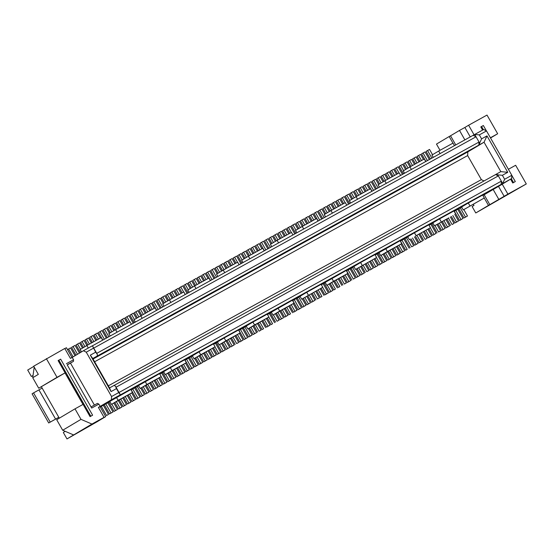 <?xml version="1.0" encoding="UTF-8"?>
<svg xmlns="http://www.w3.org/2000/svg" width="554" height="554" viewBox="0 0 554 554"><rect width="100%" height="100%" fill="white"/><g stroke="black" fill="none" stroke-linecap="round" stroke-linejoin="round"><path stroke-width="0.83" d="M196.026 288.558L194.551 285.975L208.913 278.039L210.382 280.622M189.177 292.346L187.827 289.984L194.551 285.975M400.085 240.699L401.747 243.621L380.667 255.56L379.005 252.638L400.085 240.699M479.639 143.084L474.709 134.449L479.328 134.899L481.592 138.867L479.639 143.084L479.556 144.698L484.044 142.219L500.823 171.636L495.588 174.565L498.351 175.895L116.042 387.218L115.44 386.173L114.027 385.446L109.54 387.925L92.76 358.507L90.316 355.156L111.091 391.581L109.54 387.925M114.062 385.459L495.588 174.565M92.615 415.202L60.649 359.165L58.856 360.155L90.821 416.192L90.073 416.643L92.615 415.202L90.821 416.192M416.109 235.685L430.465 227.742L416.109 235.685L414.44 232.763L428.803 224.827L430.465 227.742M67.193 364.823L91.68 408.076L67.193 364.823L73.474 361.353L67.249 364.92M350.717 203.048L349.366 200.686L356.09 196.684L370.453 188.748L371.921 191.331M80.995 419.357L62.692 430.25L56.702 419.745L75.005 408.845L80.995 419.357L91.943 424.052L104.055 417.356L98.397 407.432L111.396 399.766L111.562 396.546L86.251 352.178L83.425 350.737L92.4 345.772L95.697 352.185L90.316 355.156M346.236 270.463L347.905 273.385L326.818 285.324L325.156 282.408L346.236 270.463M111.396 399.766L120.37 394.808L118.736 392.578L111.562 396.546M91.161 406.858L97.449 403.381L98.861 404.108L100.191 406.442M73.474 361.353L73.55 359.74L72.221 357.406L83.425 350.737M94.402 405.064L70.483 363.133M92.428 345.821L483.684 129.484L486.509 130.931L511.813 175.293L511.654 178.52L501.183 184.371L501.349 181.144L497.748 174.842L496.336 174.122M502.243 184.198L484.154 194.738L489.819 204.661L507.9 194.122L502.243 184.198L500.449 185.195L511.654 178.52M318.079 221.094L316.604 218.511L302.249 226.447L303.717 229.031M448.872 217.861L434.516 225.797L448.872 217.861M479.328 134.899L486.509 130.931M264.23 250.858L262.762 248.275L248.4 256.211L241.676 260.214L243.026 262.582M118.736 392.578L116.472 388.61L111.091 391.581M93.432 348.21L86.251 352.178M356.09 196.684L357.565 199.267M463.234 209.918L461.565 207.002L468.289 202.999L482.652 195.063L484.314 197.979L463.234 209.918L484.314 197.979M483.995 180.971L481.364 179.628L467.645 155.577L467.832 151.872L484.044 142.219L486.98 135.896L507.755 172.322L500.823 171.636M493.122 189.399L498.78 199.322M72.221 357.406L70.427 358.396L64.77 348.473L33.669 366.208L38.33 374.379L32.728 377.717L38.718 388.222L65.012 372.911L82.989 404.434L75.005 408.845M170.895 302.449L169.427 299.866L183.783 291.93L185.258 294.513M434.516 225.797L432.847 222.874L439.571 218.872L453.934 210.936L455.596 213.858M433.283 157.412L431.933 155.051L438.657 151.048L440.125 153.624M110.204 336.001L108.854 333.633L115.578 329.63L129.941 321.694L131.409 324.277M98.467 407.557L100.045 406.678L105.703 416.601L98.065 421.158M386.283 183.388L384.808 180.812L378.084 184.814L379.435 187.176M88.308 348.037L86.86 345.509L101.223 337.573L102.691 340.149M399.032 172.952L396.152 167.897L398.125 166.809L402.474 174.441M425.77 161.56L424.295 158.984L409.939 166.92L403.215 170.923L404.565 173.284M497.748 174.842L502.374 175.293L504.639 179.267L502.679 183.478L501.349 181.144L119.041 392.474L116.042 387.218M481.364 179.628L108.342 385.819M504.168 196.345L498.51 186.421M454.488 145.688L453.013 143.112L438.657 151.048M473.213 135.335L476.038 136.783L93.737 348.106L96.728 353.362L479.037 142.039L478.808 145.141L479.556 144.698M302.249 226.447L295.524 230.45L296.868 232.812M292.948 234.979L291.48 232.403L277.118 240.339L270.394 244.342L271.744 246.703M72.006 357.524L66.418 347.725L64.839 348.598M58.856 360.155L58.108 360.599L90.073 416.643M46.37 358.646L57.027 377.322L65.012 372.911M98.861 404.108L91.68 408.076M73.55 359.74L66.376 363.708M508.385 169.289L515.642 165.272L526.3 183.956L475.775 212.965L488.469 205.402L484.258 198.013M408.042 168.049L405.126 162.938L403.631 163.825L406.546 168.942M481.592 138.867L486.98 135.896M502.374 175.293L507.755 172.322M504.639 179.267L511.813 175.293M164.046 306.23L162.703 303.869L169.427 299.866M301.695 299.215L322.774 287.277L301.695 299.215L300.026 296.293L306.75 292.29L321.112 284.354L322.774 287.277M38.718 388.222L57.027 377.322M277.118 240.339L278.593 242.922M279.701 311.085L294.056 303.149L292.394 300.226L271.308 312.172L272.977 315.087L279.701 311.085L278.032 308.169M355.536 269.452L353.874 266.529L360.599 262.527L374.954 254.591L376.623 257.513L355.536 269.452L376.623 257.513M172.003 370.612L186.366 362.676L184.697 359.761L170.341 367.697L163.617 371.699L165.279 374.615L172.003 370.612L170.341 367.697M225.852 340.849L240.214 332.912L238.545 329.997L224.19 337.933L217.466 341.936L219.128 344.851L225.852 340.849L224.19 337.933M200.721 354.74L215.084 346.804L213.415 343.882L199.059 351.825L192.335 355.827L193.997 358.743L200.721 354.74L199.059 351.825M130.855 389.524L109.768 401.463L111.437 404.385L132.517 392.44L130.855 389.524M254.57 324.976L268.932 317.04L267.263 314.118L252.908 322.054L246.184 326.057L247.846 328.979L254.57 324.976L252.908 322.054M409.385 239.688L407.723 236.766L414.44 232.763M146.879 384.504L161.235 376.568L159.573 373.652L138.486 385.591L140.155 388.506L146.879 384.504L145.21 381.588M100.212 406.968L109.865 401.636M131.076 389.912L138.583 385.757M159.794 374.033L163.714 371.866M184.918 360.148L192.432 355.993M213.636 344.269L217.563 342.102M238.767 330.385L246.281 326.23M267.485 314.506L271.405 312.338M292.616 300.614L300.123 296.466M321.334 284.742L325.253 282.575M346.458 270.851L353.971 266.703M375.176 254.978L379.102 252.811M400.307 241.087L407.82 236.939M429.025 225.215L432.944 223.047M454.148 211.323L461.662 207.168M484.154 194.738L482.866 195.451M119.041 392.474L120.37 394.808L118.875 395.701L501.183 184.371M469.958 205.915L468.289 202.999M478.808 145.141L92.76 358.507M93.058 359.034L467.832 151.872M346.797 205.215L345.322 202.639L330.967 210.575L332.435 213.158M135.328 322.109L133.985 319.748L155.065 307.802L156.54 310.385M401.747 243.621L387.391 251.558L385.723 248.635M59.313 418.187L41.481 386.921M249.445 328.093L253.13 334.547L254.618 333.66L250.969 327.255M105.703 416.601L100.322 419.579L104.055 417.356M347.905 273.385L333.543 281.321L331.881 278.406M142.177 318.321L140.709 315.745M117.053 332.213L115.578 329.63M387.391 251.558L380.667 255.56M400.639 175.452L399.171 172.876L384.808 180.812M116.492 397.46L118.161 400.376L111.437 404.385M132.517 392.44L118.161 400.376M81.493 351.887L80.136 349.512L86.86 345.509M95.697 352.185L97.331 354.415L97.248 356.028M441.24 221.794L439.571 218.872M294.056 303.149L272.977 315.087M116.472 388.61L115.44 386.173M510.58 179.157L512.769 182.986L515.31 181.553L511.806 175.417M482.589 130.093L480.803 126.949L481.551 126.506L483.351 129.671M507.9 194.122L526.3 183.956M490.408 137.766L497.665 133.749L487.008 115.073L468.615 125.239L474.079 134.823M467.645 155.577L94.623 361.769M250.955 254.798L248.074 249.75L246.578 250.643L249.432 255.643M161.235 376.568L140.155 388.506M330.967 210.575L324.242 214.578L325.586 216.939M215.084 346.804L193.997 358.743M224.744 272.686L223.269 270.103L216.545 274.105L217.895 276.467M409.939 166.92L411.407 169.503M464.903 139.933L459.495 130.439L464.875 127.468L470.291 136.956M186.366 362.676L165.279 374.615M464.875 127.468L468.615 125.239M240.214 332.912L219.128 344.851M249.875 258.794L248.4 256.211M93.737 348.106L92.4 345.772M97.331 354.415L96.728 353.362M234.965 336.036L238.649 342.49L236.669 343.584L233.019 337.178M268.932 317.04L247.846 328.979M333.543 281.321L326.818 285.324M308.419 295.213L306.75 292.29M374.019 259.057L377.752 265.601L374.282 267.582L375.771 266.689L372.08 260.214M370.584 261.1L374.282 267.582M267.298 318.01L271.072 324.63L272.568 323.737L268.794 317.117M223.269 270.103L237.631 262.167L239.099 264.75M362.261 265.449L360.599 262.527M490.539 137.994L497.665 133.749M455.776 144.975L450.527 135.778L459.495 130.439M33.794 366.423L27.7 370.044L31.363 376.471L33.039 375.467M212.043 279.708L207.688 272.076L206.192 272.963L210.52 280.546M512.769 182.986L515.31 181.553M511.328 178.713L513.51 182.543M481.551 126.506L483.344 125.516L486.405 130.876M315.759 291.439L319.416 297.844L317.442 298.931L313.786 292.526M192.653 287.111L189.738 281.993L191.712 280.906L194.593 285.954M188.083 292.948L183.755 285.365L187.224 283.385L190.188 288.579M188.249 289.728L185.251 284.479M423.457 231.911L427.106 238.317L425.133 239.404L421.476 232.999M327.303 212.757L324.353 207.584L326.327 206.49L329.242 211.6M458.774 208.768L464.023 217.971L465.519 217.085L460.298 207.93M352.697 198.706L349.782 193.588L353.251 191.608L356.132 196.663M354.193 197.813L351.278 192.702M403.637 170.674L400.639 165.417L399.143 166.311L403.471 173.894M289.784 305.69L293.509 312.227L295.005 311.334L291.279 304.804M431.912 158.167L427.563 150.536L429.537 149.442L432.529 154.691M366.111 263.607L369.795 270.061L371.769 268.967L373.264 268.081L371.284 269.168L367.634 262.762M369.795 270.061L371.284 269.168M235.969 263.081L233.116 258.081L236.586 256.1L240.942 263.732M450.527 135.778L449.183 136.526L452.957 143.14M427.425 160.646L423.076 153.015L425.05 151.928L429.398 159.559M400.639 165.417L402.613 164.323L405.576 169.517M425.901 161.491L421.58 153.908L423.076 153.015M415.472 236.323L419.149 242.777L420.645 241.883L416.989 235.478M440.021 150.293L436.483 144.082L449.183 136.526M307.775 295.85L311.459 302.304L312.955 301.418L309.298 295.012M298.855 228.47L295.94 223.359L297.429 222.466L299.409 221.378L302.29 226.427M238.649 342.49L236.669 343.584M231.496 338.016L235.18 344.47M297.235 298.059L302.484 307.262L305.953 305.282L303.98 306.376L298.758 297.221M302.484 307.262L303.98 306.376M357.122 196.116L354.269 191.109L357.739 189.129L360.619 194.184M358.646 195.271L355.765 190.223M421.469 160.549L418.589 155.494L420.562 154.407L423.443 159.455M393.035 248.725L396.719 255.179L398.693 254.085L400.182 253.199L398.208 254.286L394.559 247.88M396.719 255.179L398.208 254.286M418.969 234.39L422.619 240.796L420.645 241.883M422.619 240.796L419.149 242.777M248.074 249.75L250.048 248.656L252.929 253.711M239.37 333.411L243.13 340.011L239.667 341.991L241.156 341.098L237.431 334.568M235.935 335.454L239.667 341.991M257.43 323.681L261.079 330.087L259.106 331.181L255.456 324.776M418.589 155.494L417.093 156.387L419.946 161.387M271.966 243.407L269.015 238.241L270.511 237.347L272.485 236.26L275.393 241.364M273.454 242.52L270.511 237.347M321.147 288.246L324.921 294.867L328.39 292.886L326.417 293.973L322.643 287.353M323.169 283.724L328.39 292.886M271.072 324.63L272.568 323.737M269.32 313.495L274.542 322.65M277.879 239.917L274.999 234.868L276.972 233.774L279.853 238.829M410.971 166.352L408.118 161.346L411.587 159.365L414.468 164.42M384.06 253.684L387.745 260.138L391.207 258.157L389.233 259.251L385.584 252.846M387.558 251.751L391.207 258.157M253.919 253.164L251.066 248.157L254.535 246.177L257.416 251.232M255.442 252.319L252.562 247.271M106.541 415.514L108.515 414.42L106.541 415.514L101.32 406.359M103.293 405.265L108.515 414.42M324.222 217.694L319.866 210.063L318.377 210.956L322.698 218.539M303.28 225.88L300.427 220.873L301.916 219.986L303.897 218.892L306.777 223.948M304.797 225.035L301.916 219.986M275.38 313.758L279.029 320.164L277.055 321.258L273.399 314.852M246.502 257.347L243.587 252.229L245.561 251.142L248.441 256.19M258.406 250.685L255.553 245.678L259.023 243.698L261.904 248.753M259.93 249.84L257.049 244.792M241.932 263.185L237.604 255.602L241.073 253.621L244.037 258.815M388.534 178.748L385.681 173.748L389.15 171.768L392.031 176.816M104.284 404.718L109.54 413.921L113.002 411.941L111.029 413.035L105.807 403.88M107.781 402.786L113.002 411.941M98.086 421.199L66.992 438.927L63.329 432.508L65.143 431.303M289.818 233.317L286.965 228.317L290.435 226.337L294.783 233.968M334.699 280.968L338.383 287.422L339.879 286.536L336.223 280.13M224.031 269.687L221.15 264.632L219.654 265.525L222.521 270.553M109.54 413.921L111.029 413.035M177.64 295.33L174.787 290.324L178.249 288.343L181.13 293.398M108.771 402.239L114.027 411.442L117.49 409.461L115.516 410.549L111.866 404.143M113.84 403.056L117.49 409.461M191.165 287.997L188.242 282.886L189.738 281.993M427.106 238.317L425.133 239.404M419.96 233.843L423.637 240.298M279.029 320.164L277.055 321.258M252.943 326.161L256.592 332.566L254.618 333.66M319.416 297.844L317.442 298.931M276.37 240.782L273.503 235.755L274.999 234.868M114.027 411.442L115.516 410.549M201.594 282.083L198.713 277.035L200.686 275.94L203.567 280.996M114.83 402.509L118.508 408.963L120.488 407.869L121.977 406.982L120.003 408.069L116.354 401.664M118.327 400.577L121.977 406.982M306.784 296.397L310.441 302.803L308.467 303.897L304.811 297.491M324.159 283.177L329.408 292.38L332.878 290.4L330.904 291.494L327.248 285.088M329.221 283.994L332.878 290.4M62.692 430.25L73.64 434.952L91.943 424.052M318.211 221.018L313.889 213.435L315.378 212.542L317.352 211.455L321.708 219.086M319.734 220.173L315.378 212.542M216.531 277.222L212.175 269.59L210.679 270.484L215.007 278.066M276.37 313.211L280.047 319.665L282.021 318.578L283.516 317.684L281.543 318.779L277.886 312.373M280.047 319.665L281.543 318.779M118.508 408.963L120.003 408.069M295.94 230.201L292.941 224.945L291.452 225.838L295.774 233.421M119.318 400.03L122.995 406.484L124.975 405.389L126.464 404.496L124.491 405.59L120.841 399.185M122.815 398.091L126.464 404.496M394.545 175.431L391.664 170.376L390.168 171.269L393.021 176.269M285.345 308.253L289.022 314.707L290.518 313.82L286.861 307.415M365.121 264.154L368.777 270.56L366.796 271.654L363.147 265.248M329.408 292.38L330.904 291.494M357.136 268.565L360.82 275.019L364.29 273.039L362.316 274.133L358.66 267.727M360.633 266.633L364.29 273.039M436.912 224.467L440.569 230.873L438.595 231.967L434.938 225.561M122.995 406.484L124.491 405.59M339.173 206.033L336.32 201.033L339.789 199.052L342.67 204.101M340.696 205.195L337.815 200.146M384.06 181.255L381.194 176.227L382.689 175.341L384.663 174.247L387.544 179.302M409.995 239.349L413.644 245.754L411.67 246.849L406.449 237.694M413.644 245.754L411.67 246.849M427.868 229.294L431.594 235.831L430.098 236.724L428.124 237.818L429.62 236.925L425.929 230.45M424.433 231.337L428.124 237.818M226.995 268.046L224.141 263.039L227.611 261.059L230.492 266.114M233.005 264.722L230.125 259.674L232.098 258.579L234.979 263.635M441.399 221.988L445.056 228.393L441.586 230.374L443.082 229.488L439.426 223.082M437.909 223.92L441.586 230.374M400.909 244.12L404.669 250.72L402.696 251.807L398.97 245.277M397.474 246.163L401.2 252.7L402.696 251.807M206.081 279.604L203.2 274.555L201.704 275.442L204.558 280.449M123.805 397.543L127.482 403.998L129.463 402.91L130.952 402.017L128.978 403.111L125.329 396.706M127.275 395.563L130.952 402.017M285.331 235.803L282.478 230.796L283.973 229.91L285.947 228.816L288.828 233.864M286.854 234.958L283.973 229.91M392.045 249.272L395.695 255.678L393.721 256.765L390.071 250.36M293.218 303.647L296.979 310.247L293.509 312.227M258.42 323.134L262.097 329.588L263.593 328.702L259.944 322.296M218.117 273.17L215.167 268.004L216.662 267.111L218.636 266.024L221.552 271.128M330.219 211.019L327.345 205.991L328.841 205.105L330.814 204.011L333.695 209.066M127.482 403.998L128.978 403.111M367.621 190.313L364.74 185.258L366.713 184.17L369.594 189.219M207.688 272.076L209.661 270.982L214.017 278.614M197.106 284.569L194.225 279.514L192.73 280.407L195.583 285.407M405.126 162.938L407.1 161.844L409.981 166.899M243.386 327.829L248.642 337.033L250.616 335.939L252.105 335.052L250.131 336.139L244.91 326.985M248.642 337.033L250.131 336.139M183.644 292.006L180.763 286.958L179.274 287.845L182.127 292.851M387.745 260.138L389.233 259.251M388.548 251.204L392.232 257.658L395.695 255.678M280.857 310.732L284.534 317.186L286.508 316.099L288.004 315.205L286.03 316.299L282.374 309.894M284.534 317.186L286.03 316.299M270.373 247.458L266.024 239.827L264.528 240.72L268.856 248.303M391.664 170.376L393.638 169.289L396.519 174.337M368.777 270.56L366.796 271.654M361.624 266.086L365.308 272.54M381.152 182.986L378.202 177.82L376.706 178.707L379.656 183.88M378.063 187.931L373.715 180.299L372.219 181.193L376.547 188.776M270.31 312.941L275.56 322.151M128.244 394.988L131.97 401.518L135.439 399.538L133.466 400.632L129.74 394.095M131.679 392.945L135.439 399.538M392.232 257.658L393.721 256.765M356.146 269.112L359.802 275.518L356.333 277.499L357.829 276.612L352.6 267.457M351.084 268.295L356.333 277.499M131.97 401.518L133.466 400.632M415.458 163.866L412.605 158.866L416.075 156.886L418.956 161.934M378.008 253.413L383.257 262.617L386.72 260.636L384.746 261.73L381.097 255.325M383.07 254.231L386.72 260.636M67.498 349.616L70.559 347.877L75.039 355.73M73.1 356.88L68.585 348.965M450.347 216.981L454.031 223.435L452.057 224.522L448.401 218.117M360.82 275.019L362.316 274.133M454.031 223.435L452.057 224.522M446.884 218.962L450.561 225.416M242.098 259.964L239.099 254.708M404.669 250.72L401.2 252.7M374.989 258.483L378.77 265.096L382.239 263.115L380.259 264.21L376.485 257.589M377.011 253.961L382.239 263.115M131.208 389.836L136.457 399.039L138.431 397.945L139.927 397.059L137.953 398.153L132.731 388.991M134.705 387.904L139.927 397.059M316.743 290.871L320.434 297.346L321.929 296.452L318.231 289.977M383.257 262.617L384.746 261.73M313.772 220.077L310.891 215.028L309.402 215.915L312.255 220.914M310.891 215.028L312.865 213.934L315.752 218.982M296.979 310.247L295.005 311.334M345.184 202.716L342.303 197.66L344.276 196.573L348.632 204.204M136.457 399.039L137.953 398.153M58.793 417.28L48.717 422.972L58.821 417.321M361.61 193.637L358.757 188.63L360.252 187.744L362.226 186.65L365.107 191.698M76.016 355.149L71.577 347.372L75.046 345.391L79.444 353.106M77.505 354.262L73.073 346.485M135.695 387.357L140.945 396.56L142.918 395.466L144.414 394.58L142.44 395.667L137.219 386.512M140.764 388.174L144.414 394.58M73.64 434.952L66.992 438.927M445.056 228.393L443.082 229.488M373.715 180.299L375.688 179.212L378.68 184.461M279.867 311.279L283.516 317.684M404.926 238.532L410.175 247.735M140.945 396.56L142.44 395.667M262.097 329.588L263.593 328.702M80.42 352.524L76.064 344.893L79.534 342.912L82.498 348.106M80.559 349.262L77.56 344.006M319.866 210.063L321.839 208.976L324.838 214.225M303.294 298.329L306.971 304.783L308.467 303.897M457.784 209.315L463.006 218.47L461.032 219.564L455.81 210.409M454.287 211.247L459.536 220.45L461.032 219.564M266.329 318.592L270.054 325.129L268.081 326.216L264.39 319.741M141.755 387.627L145.432 394.081L147.406 392.987L148.901 392.1L146.928 393.188L143.271 386.782M145.252 385.695L148.901 392.1M442.397 221.441L446.074 227.895L448.048 226.801L449.543 225.914L447.57 227.002L443.913 220.596M445.887 219.509L449.543 225.914M334.692 208.519L331.832 203.512L335.302 201.531L338.182 206.587M336.209 207.674L333.328 202.626M264.369 250.782L260.041 243.199L263.51 241.219L267.859 248.85M265.885 249.944L261.536 242.313M42.146 388.091L33.559 392.897L50.206 422.086M212.175 269.59L214.149 268.503L217.147 273.752M302.297 298.876L305.953 305.282M489.819 204.661L488.469 205.402M145.432 394.081L146.928 393.188M194.225 279.514L196.199 278.427L199.08 283.475M320.434 297.346L321.929 296.452M320.17 288.821L323.903 295.365M83.467 347.524L80.552 342.414L84.021 340.433L86.902 345.481M84.963 346.638L82.047 341.527M289.022 314.707L290.518 313.82M385.57 180.389L382.689 175.341M174.669 296.965L171.788 291.916L173.762 290.822L176.65 295.878M296.245 298.613L301.466 307.768L299.492 308.855L294.271 299.7M171.788 291.916L170.3 292.81L173.153 297.81M242.396 328.377L247.617 337.531L245.644 338.619L240.422 329.464M146.242 385.141L149.919 391.595L151.893 390.508L153.389 389.614L151.415 390.709L147.759 384.303M149.732 383.209L153.389 389.614M149.919 391.595L151.415 390.709M350.093 268.842L355.315 277.997L353.341 279.091L348.113 269.937M262.894 320.634L266.585 327.109L268.081 326.216M87.892 344.934L85.039 339.934L86.535 339.041L88.508 337.954L91.389 343.002M89.416 344.096L86.535 339.041M446.074 227.895L447.57 227.002M440.569 230.873L438.595 231.967M366.097 191.151L363.244 186.151L364.74 185.258M238.906 330.309L244.155 339.512L247.617 337.531M396.152 167.897L394.656 168.79L397.509 173.79M219.613 272.284L216.662 267.111M92.38 342.455L89.526 337.455L91.022 336.562L92.996 335.475L95.877 340.523M93.903 341.617L91.022 336.562M311.272 293.918L314.928 300.323L312.955 301.418M330.212 283.447L333.896 289.901L335.392 289.015L331.735 282.609M333.896 289.901L335.392 289.015M333.709 281.515L337.365 287.921M150.73 382.662L154.407 389.116L156.38 388.029L157.876 387.135L155.903 388.229L152.246 381.824M154.22 380.73L157.876 387.135M307.768 223.401L304.915 218.394L306.404 217.507L308.384 216.413L311.265 221.468M430.86 224.197L436.081 233.352L432.612 235.332L434.107 234.446L430.333 227.826M428.838 228.719L432.612 235.332M154.407 389.116L155.903 388.229M288.814 306.272L292.491 312.726M96.867 339.976L94.014 334.976L97.483 332.989L100.364 338.044M98.39 339.131L95.51 334.083M475.775 212.965L472.112 206.545L473.975 205.43L473.345 204.329M359.802 275.518L357.829 276.612M48.717 422.972L32.07 393.783L33.559 392.897M155.203 380.162L158.894 386.637L162.364 384.656L160.39 385.75L156.692 379.268M158.631 378.119L162.364 384.656M378.202 177.82L380.176 176.726L383.091 181.837M414.482 236.87L418.131 243.275L416.643 244.162L414.662 245.256L416.158 244.369L412.508 237.964M410.985 238.802L414.662 245.256M158.894 386.637L160.39 385.75M231.482 265.567L228.629 260.56L230.125 259.674M102.829 340.073L98.501 332.49L101.971 330.509L106.326 338.141M104.346 339.235L99.997 331.604M430.389 159.005L426.068 151.422L427.563 150.536M363.133 192.792L360.252 187.744M378.77 265.096L380.259 264.21M159.607 377.537L163.382 384.157L165.355 383.063L166.851 382.177L164.877 383.264L161.103 376.651M161.63 373.022L166.851 382.177M292.747 300.545L297.997 309.748L299.492 308.855M291.342 232.479L288.461 227.424M331.721 210.153L328.841 205.105M163.382 384.157L164.877 383.264M372.059 191.255L367.731 183.672L369.227 182.778L371.201 181.691L375.557 189.323M373.583 190.41L369.227 182.778M107.317 337.594L102.989 330.011L106.458 328.03L109.45 333.279M108.833 336.756L104.484 329.124M463.836 209.585L467.493 215.991L464.023 217.971M266.024 239.827L267.998 238.739L270.989 243.989M261.079 330.087L259.106 331.181M253.933 325.613L257.61 332.068M338.383 287.422L339.879 286.536M400.438 241.011L405.687 250.214L407.183 249.328L401.962 240.173M162.62 372.475L167.869 381.678L171.338 379.698L169.365 380.785L165.708 374.379M167.682 373.292L171.338 379.698M310.441 302.803L306.971 304.783M248.455 328.647L252.105 335.052M418.131 243.275L416.158 244.369M244.155 339.512L245.644 338.619M167.869 381.678L169.365 380.785M324.921 294.867L326.417 293.973M110.426 332.705L107.476 327.532L110.945 325.551L113.861 330.655M111.922 331.811L108.972 326.645M390.058 177.91L387.177 172.862M405.687 250.214L407.183 249.328M403.935 239.079L409.157 248.234M349.789 200.437L346.79 195.181L345.294 196.074L349.622 203.657M396.505 246.745L400.182 253.199M314.928 300.323L311.459 302.304M168.672 372.745L172.356 379.199L174.33 378.105L175.826 377.219L173.852 378.306L170.196 371.9M172.169 370.813L175.826 377.219M203.2 274.555L205.174 273.461L208.055 278.517M463.006 218.47L459.536 220.45M179.157 294.486L176.276 289.437M221.15 264.632L223.124 263.545L226.004 268.593M172.356 379.199L173.852 378.306M369.608 261.675L373.264 268.081M114.83 330.08L111.963 325.053L113.459 324.159L115.433 323.072L118.314 328.12M116.34 329.214L113.459 324.159M301.466 307.768L297.997 309.748M237.493 262.243L234.612 257.195M325.807 213.643L322.864 208.477L324.353 207.584M173.16 370.259L176.844 376.713L180.313 374.733L178.34 375.827L174.683 369.421M176.657 368.327L180.313 374.733M312.262 293.371L315.946 299.825M412.495 165.507L409.614 160.459M176.844 376.713L178.34 375.827M119.304 327.573L116.451 322.573L117.947 321.68L119.92 320.593L122.801 325.641M120.827 326.735L117.947 321.68M309.284 222.556L306.404 217.507M253.13 334.547L256.592 332.566M228.518 267.201L225.637 262.153M177.647 367.78L181.331 374.234L184.801 372.253L182.827 373.348L179.171 366.942M181.116 365.799L184.801 372.253M270.054 325.129L266.585 327.109M243.587 252.229L242.091 253.123L245.007 258.233M346.79 195.181L348.764 194.094L351.728 199.281M181.331 374.234L182.827 373.348M123.791 325.094L120.938 320.087L124.408 318.107L127.288 323.162M125.315 324.249L122.434 319.201M284.354 308.8L288.004 315.205M342.303 197.66L340.807 198.554L343.66 203.553M182.093 365.224L185.819 371.755L189.288 369.774L187.314 370.868L183.589 364.331M185.528 363.175L189.288 369.774M185.819 371.755L187.314 370.868M134.234 322.712L129.913 315.129L133.382 313.149L136.339 318.342M134.4 319.499L131.409 314.243M343.632 275.927L347.358 282.464L350.827 280.483L348.854 281.571L345.121 275.04M347.358 282.464L348.854 281.571M347.06 273.884L350.827 280.483M342.656 276.508L346.34 282.962L344.366 284.05L340.71 277.644M185.057 360.072L190.306 369.276L192.28 368.181L193.775 367.295L191.802 368.382L186.58 359.227M188.554 358.14L193.775 367.295M338.196 279.036L341.853 285.442M300.351 227.576L297.429 222.466M190.306 369.276L191.802 368.382M431.85 223.65L437.099 232.853M467.493 215.991L465.519 217.085M189.544 357.593L194.793 366.796L196.767 365.702L198.263 364.816L196.289 365.903L191.068 356.748M194.606 358.41L198.263 364.816M355.315 277.997L353.341 279.091M194.793 366.796L196.289 365.903M180.763 286.958L182.737 285.864L187.093 293.495M195.597 357.863L199.281 364.317L201.254 363.223L202.75 362.33L200.777 363.424L197.12 357.018M199.094 355.924L202.75 362.33M280.843 238.282L277.99 233.276L281.46 231.295L284.341 236.35M377.752 265.601L375.771 266.689M34.203 367.136L32.728 377.717M199.281 364.317L200.777 363.424M141.741 315.171L138.888 310.171L140.384 309.277L142.357 308.19L145.238 313.239M143.264 314.333L140.384 309.277M137.316 317.761L134.4 312.65L135.896 311.757L137.87 310.669L140.751 315.718M138.812 316.874L135.896 311.757M451.323 216.399L455.049 222.93L457.022 221.842L458.518 220.949L456.544 222.043L452.819 215.513M455.049 222.93L456.544 222.043M454.758 214.356L458.518 220.949M128.279 322.615L125.426 317.608L128.895 315.628L133.244 323.259M129.802 321.77L126.921 316.722M33.032 375.543L31.363 376.471M346.34 282.962L344.366 284.05M416.982 163.028L414.101 157.98M200.084 355.377L203.768 361.831L207.238 359.851L205.264 360.945L201.608 354.539M203.581 353.445L207.238 359.851M346.596 270.774L351.845 279.985M203.768 361.831L205.264 360.945M146.228 312.691L143.375 307.692L144.871 306.798L146.845 305.711L149.725 310.759M147.752 311.854L144.871 306.798M292.941 224.945L294.922 223.858L297.879 229.051M204.571 352.898L208.256 359.352L211.725 357.372L209.751 358.466L206.095 352.06M208.069 350.966L211.725 357.372M208.256 359.352L209.751 358.466M243.13 340.011L241.156 341.098M150.716 310.212L147.863 305.206L149.351 304.319L151.332 303.225L154.213 308.28M152.239 309.367L149.351 304.319M209.045 350.398L212.743 356.873L216.212 354.892L214.239 355.987L210.541 349.505M212.48 348.355L216.212 354.892M198.713 277.035L197.217 277.921L200.07 282.928M212.743 356.873L214.239 355.987M156.671 310.309L152.35 302.726L153.839 301.84L155.819 300.746L160.168 308.377M158.195 309.471L153.839 301.84M339.187 278.489L342.871 284.943M213.456 347.774L217.23 354.394L220.7 352.413L218.726 353.5L214.945 346.887M215.478 343.258L220.7 352.413M261.917 321.202L265.567 327.608M217.23 354.394L218.726 353.5M161.159 307.83L156.837 300.247L160.307 298.267L163.298 303.516M162.682 306.992L158.326 299.361M216.469 342.711L221.718 351.915L225.187 349.934L223.214 351.021L219.557 344.616M221.531 343.528L225.187 349.934M436.081 233.352L434.107 234.446M221.718 351.915L223.214 351.021M431.594 235.831L429.62 236.925M164.268 302.934L161.325 297.768L162.814 296.875L164.794 295.788L167.703 300.891M165.764 302.048L162.814 296.875M222.521 342.974L226.205 349.429L229.675 347.448L227.694 348.542L224.045 342.137M226.018 341.042L229.675 347.448M226.205 349.429L227.694 348.542M168.679 300.316L165.812 295.289L167.301 294.396L169.275 293.308L172.162 298.357M170.182 299.451L167.301 294.396M282.367 237.437L279.486 232.389M227.008 340.495L230.693 346.949L234.162 344.969L232.181 346.063L228.532 339.657M230.506 338.563L234.162 344.969M230.693 346.949L232.181 346.063M55.594 419.108L38.946 389.919"/></g></svg>

